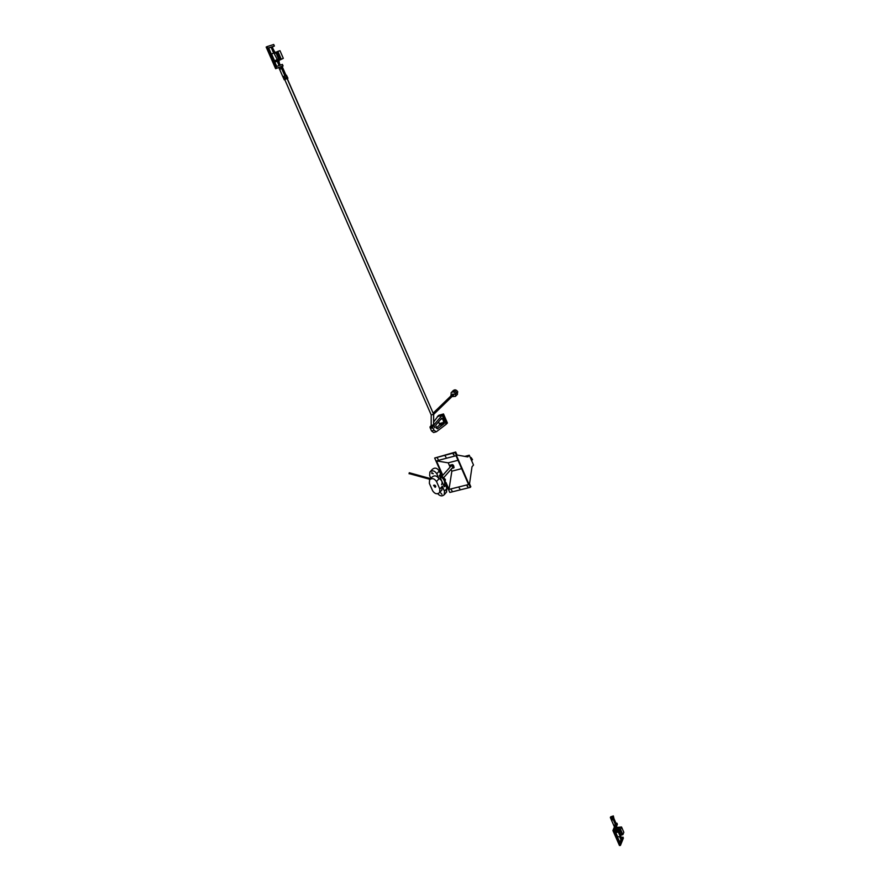 <?xml version="1.0" encoding="UTF-8"?>
<svg xmlns="http://www.w3.org/2000/svg" width="890" height="890" viewBox="0 0 890 890"><rect width="100%" height="100%" fill="white"/><g stroke="black" fill="none" stroke-linecap="round" stroke-linejoin="round"><path stroke-width="1.33" d="M472.412 459.696L471.044 457.727L470.532 458.061M446.669 423.762L446.124 424.33L442.185 415.274L442.742 414.718L446.669 423.762L447.414 423.006L443.498 413.961L438.637 415.352L433.597 422.016M441.685 419.023L441.885 418.289M446.124 424.33L436.356 431.772L434.031 430.282L432.54 426.877L433.374 425.353L430.671 426.11L430.07 427.567L431.561 430.971L433.619 432.529L435.7 431.95M438.659 421.715L439.627 424.919L436.367 427.89M434.721 427.667L433.942 424.819L442.185 415.274L437.313 416.654M434.921 427.623L433.374 425.353M441.674 418.222L442.653 418.756L444.232 423.629L437.446 428.847L436.523 428.257L435.722 425.153L441.674 418.222M431.472 427.612L431.995 428.29L431.472 427.612M443.498 413.961L437.869 416.097M445.545 418.678L444.488 416.253M445.912 482.38L449.005 489.4L451.853 471.166L451.063 469.341M450.084 467.105L448.215 462.845L458.005 460.286M451.853 471.166L461.643 468.641M450.229 466.95L450.051 466.115M450.129 465.615L450.362 465.136C452.921 464.146 454.078 465.047 453.844 467.851L451.875 468.418M448.215 462.845L436.445 460.887L456.025 455.713L468.552 484.516L449.005 489.4M469.275 455.213L467.773 456.926L457.015 455.013L455.713 452.009L455.191 452.587L470.309 487.353L470.821 486.752L469.531 483.793L472.023 466.761L473.513 465.025L469.275 455.213L464.78 456.392M455.713 452.009L434.665 458.039L442.441 475.683M445.779 483.281L449.817 492.448L470.309 487.353M452.843 464.791L450.151 465.592L452.365 464.58M454 454.69L453.422 454.167M434.665 458.039L455.191 452.587M459.162 487.954L459.819 488.777L459.162 487.954M445.323 456.314L445.979 457.16L445.323 456.314M467.05 485.94L467.762 486.841L467.05 485.94M451.297 489.878L451.998 490.768L451.297 489.878M453.221 454.178L453.933 455.09L453.221 454.178M437.446 458.361L438.147 459.273L437.446 458.361M436.445 460.887L442.786 475.293M444.533 479.243L445.078 480.489M467.817 486.407L467.25 485.929M452.921 468.04L453.945 467.706M438.87 478.475C441.863 480.022 442.775 482.091 441.596 484.683M442.241 482.135L441.318 480.044M443.954 486.018C445.668 481.935 444.221 478.642 439.604 476.15M439.493 475.905C444.422 478.464 445.935 481.891 444.032 486.174L444.032 486.196M444.577 485.584L445.378 479.454L440.127 474.715M445.445 482.525L445.434 483.593L445.445 482.525M444.544 479.221L445.145 480.378L444.544 479.221M442.13 476.484L443.198 477.407L442.13 476.484M439.382 475.549L439.905 474.971M620.541 829.358L622.866 834.687L623.834 832.295L621.531 826.977L620.541 829.358L618.928 829.502L619.774 827.466L617.148 827.711M620.241 830.626L619.529 830.292M621.821 834.253L621.109 833.919L621.821 834.264M616.325 829.113L615.046 829.869M616.047 831.015L615.335 830.682L616.047 831.026M616.236 834.141L615.201 831.694M617.004 827.4L621.531 826.977M616.459 824.318L616.915 823.206L617.382 824.274L616.536 826.309L616.993 827.377L615.835 827.978L617.682 832.25M619.718 836.9L620.464 838.625L621.42 838.547L620.53 836.5M618.506 831.85L616.993 827.377L618.194 830.125L620.764 831.171L622.344 834.798L620.831 834.831M620.742 835.988L622.099 839.092L622.933 837.034L621.62 837.991M615.835 827.978L616.781 827.889L616.314 826.821L614.712 830.659L620.308 843.486L621.888 839.604L621.632 838.024L620.464 838.625L620.931 839.693L619.829 842.385M619.206 828.824L617.693 828.968M617.07 830.826L615.724 832.428L618.372 832.183L620.397 836.845L621.031 835.298L619.006 830.648L618.027 830.737M618.372 832.183L619.006 830.648M615.724 832.428L617.571 836.667L620.397 836.845M620.252 830.637L619.518 830.303M619.663 830.27L620.23 830.871L619.663 830.27M621.242 833.897L621.81 834.497L621.242 833.897M615.457 830.659L616.036 831.26L615.457 830.659M616.815 830.259L615.012 829.958M620.842 830.915L618.928 830.025M622.422 834.531L620.686 831.271M617.916 830.481L619.006 829.769M615.824 832.206L615.157 831.66M614.868 830.303L616.37 830.626M613.344 815.919L613.989 818.744L613.054 816.597L610.651 816.831L613.344 815.919L610.362 817.51L612.765 817.276L613.7 819.423L611.297 819.657L610.362 817.51M614.2 826.398L616.125 826.209L613.321 819.779L611.397 819.968L614.2 826.398M614.99 825.208L614.4 825.063L614.99 825.208M616.125 826.209L616.692 824.852L614.011 818.7M612.52 818.411L611.564 818.199L612.52 818.411M612.765 817.276L613.7 819.423M622.933 837.034L623.389 838.091L620.419 845.422L619.462 845.5L612.921 830.537L614.678 826.354M620.419 845.422L613.889 830.448L612.921 830.537M613.889 830.448L615.635 826.265M616.915 823.206L616.014 823.294M621.888 839.604L620.931 839.693M439.827 489.044L439.616 492.559C437.146 494.551 434.832 493.983 432.674 490.846L429.358 483.37L429.57 479.821C432.051 477.83 434.353 478.397 436.512 481.546L439.827 489.044L442.297 486.24L441.74 490.112M430.882 478.375L429.647 475.605L429.881 472.045C432.34 470.053 434.643 470.632 436.79 473.758L438.993 478.764L436.512 481.546M437.758 493.716C440.027 496.231 442.197 496.553 444.277 494.684L444.488 491.213L442.297 486.24M444.488 491.213L446.925 488.41L445.556 485.295L444.277 486.752L439.349 475.583L440.639 474.147L439.26 471.021L436.79 473.758M435.088 487.331L433.575 485.417C435.043 484.861 435.722 485.384 435.599 486.997L435.088 487.331M430.282 471.6L432.373 469.308C434.843 467.328 437.135 467.895 439.26 471.021M446.925 488.41L446.391 492.226M444.967 485.973L444.199 486.574M441.918 494.373L440.861 493.027L441.918 494.373M431.784 473.369L431.828 472.612L433.252 473.736L431.784 473.369M429.959 479.387L432.084 477.051C434.554 475.06 436.857 475.627 438.993 478.764M434.12 485.072L435.766 486.541M434.342 485.651L435.766 486.407L434.342 485.651M451.998 468.285L453.856 467.639L452.699 464.936L450.129 465.603L450.351 466.805M453.666 467.851L452.699 464.936M452.498 465.17L449.928 465.837M452.576 467.628L452.665 467.517C452.788 466.115 452.209 465.67 450.93 466.16L442.352 475.783M452.687 464.958L454.078 467.395M452.142 391.689C453.833 390.354 455.357 390.721 456.726 392.79C455.357 390.721 453.833 390.354 452.142 391.689L451.441 392.412M457.204 394.57L457.727 391.756C456.37 389.686 454.846 389.319 453.155 390.654L452.454 391.366M451.975 396.606L455.48 396.361L455.713 393.836L456.726 392.79L454.445 394.203L455.713 393.836C454.345 391.767 452.821 391.4 451.13 392.724L451.141 395.716M451.931 394.949L450.896 395.26L451.931 394.949M284.767 79.622L431.216 414.963L433.641 414.295L455.38 393.235M287.203 78.487L433.641 414.295L285.612 75.205L286.435 75.238L285.39 75.617L286.725 78.665L284.244 79.811L282.92 76.774L285.39 75.617M433.597 425.32L433.641 414.295M454.445 394.203L433.675 414.362L433.63 425.342M433.163 413.116L453.032 393.892M431.161 425.965L431.216 414.963M409.033 473.703L409.4 472.79M409.589 472.846L409.267 473.803M277.213 61.254L274.888 62.078L277.135 61.087M272.44 56.471L273.953 59.942M274.576 60.631L275.366 60.954M278.615 60.542L283.309 58.362L278.637 60.576M277.435 53.656L277.035 52.644L277.413 53.667M279.716 58.862L279.004 57.972L279.694 58.896M279.95 59.619L280.483 59.341L276.812 51.887L277.847 51.386L281.195 59.074M277.847 51.386L279.972 50.686L283.309 58.362M276.523 59.697L278.47 64.158L279.46 63.68L277.535 59.252M274.643 52.632L272.763 48.316L271.773 48.794L273.597 52.977M282.074 66.305L283.065 65.96L282.397 64.425L280.584 65.059L279.46 63.68L278.67 59.352M275.399 53.166L272.763 48.316L272.551 46.625L274.387 46.035L273.719 44.5L267.156 46.58L276.612 68.207L280.35 66.906M277.202 51.687L276.111 52.388M275.978 52.098L275.11 52.51M277.591 59.374L276.601 59.852M274.498 60.654L271.572 53.956L275.055 52.488L275.355 53.178M277.224 59.363L273.82 52.877M278.592 58.896L276.011 52.966L274.865 53.144M275.388 60.932L275.488 60.32M277.313 53.734L276.846 52.655L277.313 53.734M275.622 61.677L276.768 60.253M276.456 60.398L275.856 61.499L274.621 61.633M279.471 57.005L280.183 59.441L277.747 59.741M276.757 60.22L276.145 60.509M275.956 52.977L276.267 52.165C277.802 51.776 278.348 52.465 277.903 54.212L278.203 54.112M277.903 54.212L279.16 57.105M280.839 66.672L278.859 67.607L282.864 76.763L284.845 75.839L280.839 66.672L282.052 66.249L285.913 75.094M280.205 68.808L280.773 68.986L280.205 68.808M286.435 75.238L287.915 78.22L287.259 78.52M287.248 78.476L287.915 78.22M280.851 68.864L280.65 68.308M284.322 77.942L285.234 78.22L284.399 77.219L284.322 77.942M286.725 78.665L287.314 78.442L285.99 75.394M284.244 79.811L284.845 79.588M276.612 68.207L275.622 68.675L266.166 47.059L267.156 46.58M275.622 68.675L279.36 67.373M282.119 66.405L283.065 65.96M279.093 65.571L278.47 64.158L279.46 63.68L280.127 65.215L276.701 66.405L268.613 47.882L272.084 46.77L272.763 48.316L271.773 48.794L271.094 47.248L272.084 46.77M268.669 48.027L271.094 47.248M272.607 46.77L274.387 46.035M432.562 426.11L430.037 426.822M432.54 426.877L430.07 427.567M434.031 430.282L431.561 430.971M444.177 422.261L439.482 423.584M442.653 418.756L440.75 419.29M444.099 423.796L439.515 425.075M433.541 424.853L431.105 425.52M470.565 458.016L471.099 457.538L472.49 459.607M471.611 460.62L472.501 459.585M432.507 426.188L430.003 426.889M439.627 424.919L444.232 423.629M439.616 492.559L442.074 489.734M444.277 494.684L446.702 491.87M444.032 477.274L452.665 467.517M457.493 394.27L455.48 396.361M430.003 479.343L409.367 473.647M430.638 478.642L409.244 472.746"/></g></svg>
